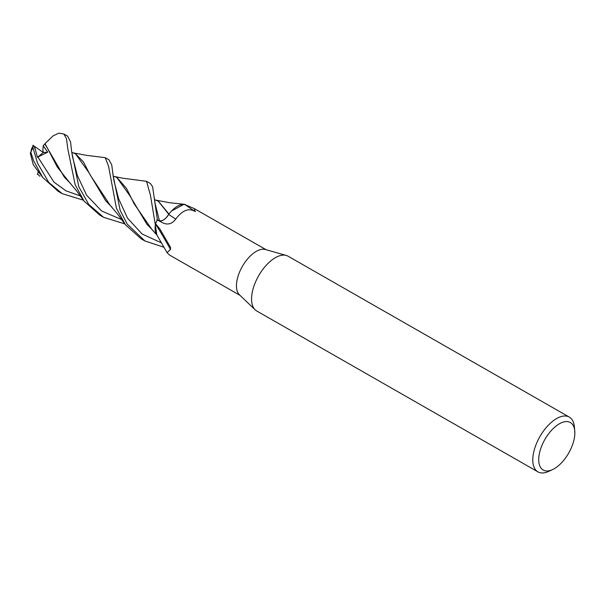 <?xml version="1.0" encoding="UTF-8"?>
<svg xmlns="http://www.w3.org/2000/svg" width="605" height="605" viewBox="0 0 605 605"><rect width="100%" height="100%" fill="white"/><g stroke="black" fill="none" stroke-linecap="round" stroke-linejoin="round"><path stroke-width="0.91" d="M552.615 469.571L548.818 471.348A31.558 15.828 -60.2 0 1 537.951 471.862L256.724 310.985A31.558 15.828 -60.2 0 1 255.151 309.805L239.444 294.809A26.295 13.189 -60.2 0 1 237.636 277.65A26.295 13.189 -60.2 0 1 265.361 249.502L286.256 255.439A31.558 15.828 -60.2 0 1 288.063 256.202L569.29 417.079A31.558 15.828 -60.2 0 1 574.357 426.707L574.75 430.881A27.354 13.718 -60.2 0 1 573.601 441.4A27.354 13.718 -60.2 0 1 552.615 469.571A27.354 13.718 -60.2 0 1 539.962 451.156A27.354 13.718 -60.2 0 1 559.224 423.893A27.354 13.718 -60.2 0 1 574.75 430.881M185.516 204.898L194.039 208.468L195.347 211.629C188.979 207.674 182.453 210.162 175.752 219.086C171.85 224.266 167.161 225.34 161.709 222.292L157.353 219.94L159.372 220.742A10.693 5.362 119.8 0 0 168.712 214.42A21.742 10.905 -60.2 0 1 185.364 204.808A3.554 1.785 119.8 0 0 185.516 204.898A26.295 13.189 -60.2 0 0 185.289 204.513L184.026 204.263L171.623 210.948M155.583 223.668L160.068 229.28L170.542 247.377L170.481 249.487L167.033 252.625L156.506 234.354A21.742 10.905 -60.2 0 1 155.508 223.963A3.554 1.785 119.8 0 0 155.583 223.668A26.295 13.189 -60.2 0 1 157.353 219.94M255.151 309.805A31.558 15.828 -60.2 0 1 252.988 289.22A31.558 15.828 -60.2 0 1 286.256 255.439M537.951 471.862A31.558 15.828 -60.2 0 1 534.215 450.097A31.558 15.828 -60.2 0 1 569.29 417.079M155.508 223.963A453.168 429.217 81.7 0 1 170.481 249.487M167.033 252.625L169.385 254.962L240.049 295.384M168.712 214.42A445.008 58.935 -128.1 0 0 175.752 219.086M185.364 204.808A453.168 60.016 -128.1 0 0 185.402 204.838A453.168 60.016 -128.1 0 0 195.347 211.629M120.191 210.464L113.037 174.974L111.736 164.81L108.945 159.796L105.247 157.678L108.545 166.133L116.432 208.309L125.416 224.712L141.184 238.831L144.913 240.964L127.231 224.122L120.191 210.464M73.659 152.959L86.371 155.326L105.247 157.678M114.98 176.6L122.528 178.18L146.539 181.296L150.464 195.294L155.281 224.379A26.295 13.189 -60.2 0 1 157.391 219.865L152.611 186.688L150.327 183.466L146.539 181.296M83.384 200.195L62.209 193.653L48.831 182.506L37.533 163.184L32.98 147.711L33.335 145.563A24.192 12.13 -60.2 0 0 31.596 148.709L30.787 152.21A26.295 13.189 -60.2 0 1 32.98 147.711M30.787 152.21L33.736 161.013L42.705 177.484L58.36 191.452L62.209 193.653M78.824 186.801L71.624 151.356L70.566 141.978L67.639 136.163L63.88 134.015L66.497 138.795L67.783 148.724L75.133 184.691L84.103 201.147L99.772 215.138L103.614 217.331L88.776 204.467L78.824 186.801M69.431 182.324L57.324 167.101L45.05 143.627L53.179 135.792L58.95 133.138L63.88 134.015M164.084 247.309L144.913 240.964M37.359 174.429L38.463 171.661M39.892 176.267L37.48 173.96M113.899 180.434L118.595 198.682L127.526 218.148L142.122 234.029L161.588 242.93L142.122 234.029L127.526 218.148L118.595 198.682L113.906 180.441L113.037 174.974M113.15 175.987L116.863 177.499L129.818 195.687L146.917 224.258L153.526 231.095M42.705 177.484L33.222 164.658L30.25 152.876M117.113 177.643L126.513 188.427L134.144 203.817L151.84 229.371L157.028 235.216M155.281 224.379L156.816 234.952M158.48 201.306L168.961 214.087M154.366 198.213L155.107 203.56L159.41 220.659L156.892 219.668M32.867 145.238L34.493 146.334L37.389 157.3L47.704 152.157L43.235 145.722L45.186 143.514M44.853 143.808L64.266 177.046L70.656 183.625M154.509 199.635L158.26 201.185L168.757 214.306C165.52 219.214 162.405 221.332 159.41 220.659L155.107 203.56M37.865 157.005L53.989 182.165L66.058 190.87L80.17 195.861L66.058 190.87L53.989 182.165L37.865 157.005M124.789 223.88L103.614 217.331M72.57 157.035L77.395 175.586L86.621 195.226L101.655 211.016L121.575 219.554L101.655 211.016L86.621 195.226L77.395 175.586L72.577 157.043L71.624 151.356M71.738 152.309L75.519 153.851L88.511 172.039L105.641 200.701L112.016 207.303M125.409 224.72L117.4 213.83L110.36 205.587L90.13 174.898L83.46 161.928L75.723 153.965M34.493 146.334L43.31 152.543L42.864 150.191L43.235 145.722M37.389 157.3L43.31 152.543L47.704 152.157M159.372 220.742A441.567 58.473 -128.1 0 0 161.709 222.292M38.002 172.024L38.849 172.206M34.243 146.176L35.098 149.178M194.039 208.468L266.162 249.729M116.863 177.499L117.272 177.734M69.159 182.044L76.389 190.613L84.103 201.147M156.181 200.195L169.589 202.72L184.026 204.263M158.26 201.185L158.714 201.435M75.519 153.851L75.935 154.086"/></g></svg>

